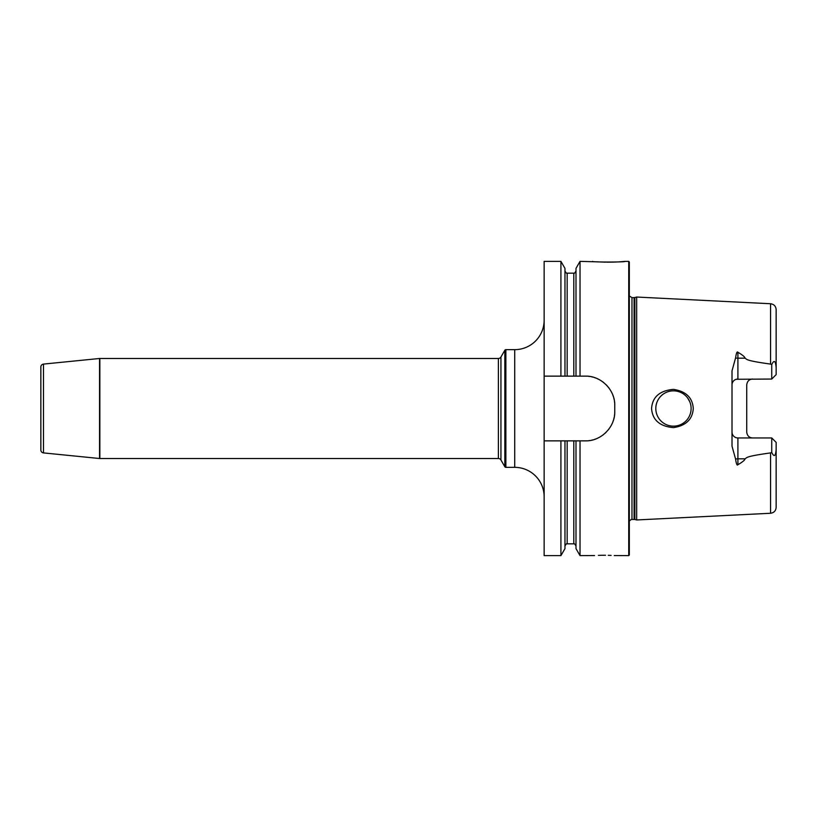 <?xml version="1.0" encoding="UTF-8"?>
<svg xmlns="http://www.w3.org/2000/svg" width="817" height="817" viewBox="0 0 817 817"><rect width="100%" height="100%" fill="white"/><g stroke="black" fill="none" stroke-linecap="round" stroke-linejoin="round"><path stroke-width="1.23" d="M586.861 440.823A29.422 29.422 0 0 1 585.34 440.863C600.832 441.415 615.293 427.046 614.762 411.441L614.762 405.559C615.293 389.954 600.832 375.585 585.34 376.137L580.029 376.137L580.029 261.379L598.412 261.859M628.733 261.379L629.325 261.971L629.325 555.029L628.733 555.621L628.733 261.379L624.913 261.379C626.465 262.247 590.987 262.247 592.55 261.379M600.444 261.971L601.332 262.022M601.945 262.043L602.977 262.083M603.6 262.104L605.571 262.155M606.694 262.175L613.812 262.104M614.476 262.083L618.387 261.9M619.378 261.838L620.328 261.767M620.818 261.736L624.913 261.379M544.142 376.137L544.142 261.379L560.922 261.379L560.922 376.137L544.142 376.137L544.142 555.621L560.922 555.621L560.922 440.863L544.142 440.863M544.142 320.233A29.422 29.422 0 0 1 514.72 349.656L505.866 349.656A1.174 1.174 0 0 0 504.845 350.238L500.933 357.009A2.941 2.941 0 0 1 498.39 358.479L99.848 358.479A2.941 2.941 0 0 0 99.551 358.489L43.495 364.096A2.941 2.941 0 0 0 40.85 367.027L40.85 449.973A2.941 2.941 0 0 0 43.495 452.904L99.551 458.511A2.941 2.941 0 0 0 99.848 458.521L99.848 358.479M544.142 496.767A29.422 29.422 0 0 0 514.72 467.344L505.866 467.344A1.174 1.174 0 0 1 504.845 466.762L500.933 459.991A2.941 2.941 0 0 0 498.39 458.521L99.848 458.521M585.34 440.863L573.789 440.863L573.789 543.846C574.106 543.213 574.841 543.948 575.995 546.052M594.531 555.56L580.029 555.621L580.029 440.863M603.845 555.264L603.109 555.264M602.599 555.274L601.915 555.274M601.404 555.284L598.412 555.376M604.314 555.264C590.538 555.652 590.538 555.652 604.314 555.264C618.091 555.652 618.091 555.652 604.314 555.264L604.355 555.264M628.733 555.621L614.251 555.57M611.116 555.407L608.267 555.315M605.489 555.264L604.948 555.264M560.922 440.863L564.966 440.863L564.966 548.626L560.922 555.621M560.922 261.379L564.966 268.374L564.966 376.137L560.922 376.137M564.966 440.863L573.789 440.863M585.34 376.137A29.422 29.422 0 0 1 586.861 376.177M588.373 376.29A29.422 29.422 0 0 1 589.884 376.484M591.385 376.76A29.422 29.422 0 0 1 592.876 377.117M594.347 377.546A29.422 29.422 0 0 1 595.797 378.057M597.217 378.639A29.422 29.422 0 0 1 598.606 379.302M599.974 380.028A29.422 29.422 0 0 1 601.292 380.834M602.568 381.713A29.422 29.422 0 0 1 603.804 382.652M606.122 384.725A29.422 29.422 0 0 1 607.184 385.859M608.195 387.033A29.422 29.422 0 0 1 609.145 388.269M611.576 392.242A29.422 29.422 0 0 1 612.239 393.631M612.821 395.06A29.422 29.422 0 0 1 613.332 396.511M613.771 397.991A29.422 29.422 0 0 1 614.129 399.482M614.404 400.984A29.422 29.422 0 0 1 614.598 402.505M614.721 404.027A29.422 29.422 0 0 1 614.762 405.559M614.762 411.441A29.422 29.422 0 0 1 614.721 412.973M614.598 414.495A29.422 29.422 0 0 1 614.404 416.016M614.129 417.518A29.422 29.422 0 0 1 613.771 419.009M613.332 420.489A29.422 29.422 0 0 1 612.821 421.94M612.239 423.369A29.422 29.422 0 0 1 611.576 424.769M610.83 426.127A29.422 29.422 0 0 1 610.023 427.444M609.145 428.731A29.422 29.422 0 0 1 608.205 429.967M606.122 432.275A29.422 29.422 0 0 1 604.988 433.337M603.804 434.348A29.422 29.422 0 0 1 602.568 435.287M601.292 436.166A29.422 29.422 0 0 1 599.974 436.972M598.616 437.698A29.422 29.422 0 0 1 597.217 438.361M595.797 438.943A29.422 29.422 0 0 1 594.347 439.454M592.876 439.883A29.422 29.422 0 0 1 591.385 440.24M589.884 440.516A29.422 29.422 0 0 1 588.373 440.71M564.966 376.137L580.029 376.137M580.029 555.621L575.995 548.626L575.995 440.863M575.995 376.137L575.995 268.374L580.029 261.379M634.86 519.479L636.678 519.959L636.678 297.041L634.86 297.521L634.86 519.479L631.255 519.469L629.325 521.032M693.276 408.5C692.561 419.325 685.953 425.708 673.463 427.628C659.738 426.403 652.436 420.02 651.558 408.5C652.436 396.98 659.738 390.597 673.463 389.372C685.953 391.302 692.561 397.675 693.276 408.5M776.068 450.8L776.15 449.381C775.599 456.335 774.128 457.357 771.738 452.455L770.564 452.904C745.553 456.397 747.136 457.51 745.073 458.827C744.818 460.145 742.418 462.105 737.904 464.72C737.077 465.843 736.301 463.954 735.576 459.052L732.012 446.164L732.012 370.836L735.576 357.948C736.311 353.046 737.087 351.157 737.904 352.28C742.428 354.895 744.818 356.855 745.073 358.173L737.904 358.173L737.904 352.28M771.738 364.545C774.107 359.633 775.578 360.665 776.15 367.619L776.15 374.635L771.738 379.047L771.738 364.545L770.564 364.096C745.553 360.603 747.136 359.49 745.073 358.173M673.463 390.843A17.657 17.657 0 0 1 691.111 408.5A17.657 17.657 0 0 1 673.463 426.157A17.657 17.657 0 0 1 655.806 408.5A17.657 17.657 0 0 1 673.463 390.843M672.422 390.873L671.39 390.965M670.369 391.118L669.348 391.333M668.347 391.598L667.356 391.935M666.386 392.323L665.447 392.773M664.527 393.273L663.639 393.835M661.964 395.101L661.188 395.816M660.453 396.562L659.758 397.358M659.125 398.196L658.533 399.064M657.552 400.841L657.154 401.739M656.797 402.669L656.5 403.608M656.255 404.568L656.061 405.538M655.918 406.519L655.837 407.509M655.837 409.491L655.918 410.481M656.061 411.462L656.255 412.432M656.5 413.392L656.797 414.331M657.154 415.261L657.552 416.159M658.533 417.936L659.125 418.804M659.758 419.642L660.453 420.438M661.188 421.184L661.964 421.899M663.639 423.165L664.527 423.727M665.447 424.227L666.386 424.677M667.356 425.065L668.347 425.402M669.348 425.667L670.369 425.882M671.39 426.035L672.422 426.127M674.474 426.127L675.496 426.035M676.507 425.892L677.507 425.688M678.498 425.422L679.468 425.106M680.418 424.728L681.358 424.289M683.145 423.267L683.992 422.675M684.799 422.032L685.575 421.347M686.3 420.612L686.995 419.836M687.628 419.029L688.22 418.181M688.762 417.303L689.099 416.701M689.252 416.394L689.681 415.465M690.059 414.505L690.385 413.535M690.641 412.544L690.855 411.543M690.998 410.532L691.111 408.5M691.09 407.479L690.998 406.468M690.855 405.457L690.641 404.456M690.385 403.465L690.059 402.495M689.681 401.535L687.628 397.971M686.995 397.164L686.3 396.388M685.575 395.653L684.799 394.968M683.992 394.325L683.145 393.733M681.358 392.711L680.418 392.272M679.468 391.894L678.498 391.578M677.507 391.312L676.507 391.108M675.496 390.965L674.474 390.873M752.61 379.047A5.882 5.882 0 0 0 751.364 379.18A5.882 5.882 0 0 1 752.61 379.047C749.148 379.292 747.187 381.253 746.728 384.93L746.728 432.07C747.187 435.747 749.148 437.708 752.61 437.953A5.882 5.882 0 0 1 751.364 437.82A5.882 5.882 0 0 0 752.61 437.953M737.067 437.892L737.904 437.953A5.882 5.882 0 0 1 732.012 432.07L732.083 432.969M732.686 434.797L733.104 435.471M771.738 379.047L736.24 379.282M733.104 381.529L732.686 382.203M732.083 384.031L732.012 384.93A5.882 5.882 0 0 1 737.904 379.047L737.904 358.173A5.882 2.676 0 0 1 735.576 357.948M735.576 459.052A5.882 2.676 180 0 1 737.904 458.827L737.904 437.953L771.738 437.953L776.15 442.365L776.15 507.377C775.844 510.819 773.975 512.78 770.564 513.26L636.678 519.959M770.564 364.096L770.564 303.74C773.975 304.22 775.844 306.181 776.15 309.623L776.15 367.619M771.738 437.953L771.738 452.455M514.72 349.656L514.72 467.344M505.866 349.656L505.866 467.344M504.845 350.238L504.845 466.762M500.933 357.009L500.933 459.991M498.39 358.479L498.39 458.521M99.551 358.489L99.551 458.511M43.495 364.096L43.495 452.904M567.172 440.863L567.172 543.846C566.845 543.213 566.11 543.948 564.966 546.052M564.966 270.948C566.11 273.052 566.845 273.787 567.172 273.154L567.172 376.137M567.172 273.154L573.789 273.154L573.789 376.137M634.094 519.377L634.094 297.623L631.97 297.623L631.97 519.377M770.564 452.904L770.564 513.26M737.904 464.72L737.904 458.827L745.073 458.827M567.172 543.846L573.789 543.846M573.789 273.154C574.106 273.787 574.841 273.052 575.995 270.948M631.97 297.623L629.325 295.968M634.094 297.623L634.86 297.521M770.564 303.74L636.678 297.041"/></g></svg>
